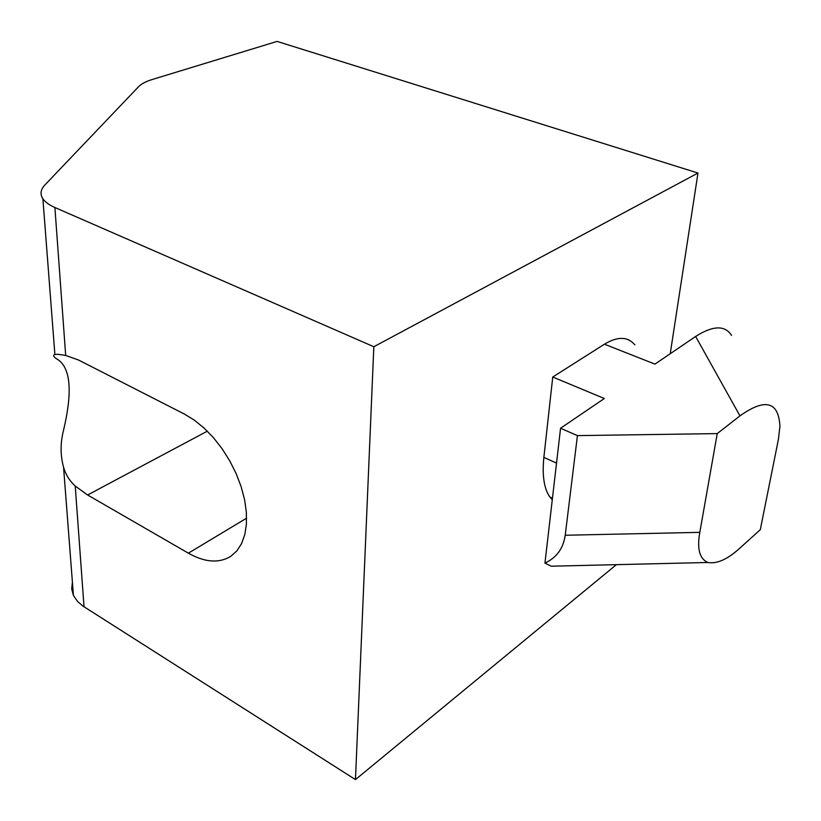 <?xml version="1.0" encoding="UTF-8"?>
<svg xmlns="http://www.w3.org/2000/svg" width="821" height="821" viewBox="0 0 821 821"><rect width="100%" height="100%" fill="white"/><g stroke="black" fill="none" stroke-linecap="round" stroke-linejoin="round"><path stroke-width="1.23" d="M72.412 582.181L71.694 588.903L73.428 595.461L77.605 601.536L82.983 606.103L355.462 779.591L616.376 564.663M65.69 355.462C60.118 354.415 56.516 354.097 54.884 354.508L53.806 355.041C53.139 356.15 54.555 357.71 58.086 359.721C70.77 368.66 72.566 392.284 63.463 430.573C60.282 443.155 60.313 455.388 63.566 467.252C65.721 474.692 69.611 480.952 75.224 486.032L87.611 494.981L188.368 553.18C204.86 562.467 219.022 563.504 230.855 556.279L236.879 550.87L241.579 543.584L244.802 534.584L246.423 524.106L246.372 512.437L244.627 499.907L241.21 486.884L236.222 473.758L229.798 460.94L222.152 448.81L213.491 437.747L204.111 428.09L194.29 420.106L184.315 414.02L78.385 359.957L65.69 355.462L54.894 207.508L373.832 346.739L697.983 173.036L277.098 41.409L152.398 79.452C145.984 81.423 141.397 83.814 138.657 86.626L44.827 185.043C40.578 189.579 39.931 194.156 42.887 198.764C45.124 202.048 49.127 204.963 54.894 207.508M670.223 353.738L697.983 173.036M634.849 344.841C627.757 336.466 617.618 336.251 604.451 344.194L552.749 377.024L543.871 457.389C542.045 475.421 544.036 488.618 549.844 496.962L552.276 499.794M355.462 779.591L373.832 346.739M552.749 377.024L604.328 398.513L560.558 428.254L577.43 435.612L565.217 535.251C563.36 548.377 556.607 557.664 544.949 563.114L551.26 566.203L562.796 565.936M604.451 344.194L654.953 364.114L695.633 336.466L739.957 415.867L717.246 433.601L577.43 435.612M551.26 566.203L707.846 562.488C717.031 564.13 727.868 559.204 740.337 547.699L760.297 529.689L778.359 439.646L779.95 426.284C778.534 401.418 765.203 397.949 739.957 415.867M560.558 428.254L544.949 563.114M731.573 335.409C724.984 325.065 713.008 325.414 695.633 336.466M707.846 562.488C699.543 558.793 696.865 548.746 699.81 532.347L717.246 433.601M84.029 606.791L75.224 486.032M207.344 431.169L87.611 494.981M246.608 518.164L188.368 553.18M556.525 463.106L543.871 457.389M565.217 535.251L699.81 532.347M73.428 595.461L63.566 467.252M53.806 355.041L55.13 354.456M54.884 354.508L42.887 198.764M552.471 498.183L549.844 496.962"/></g></svg>
